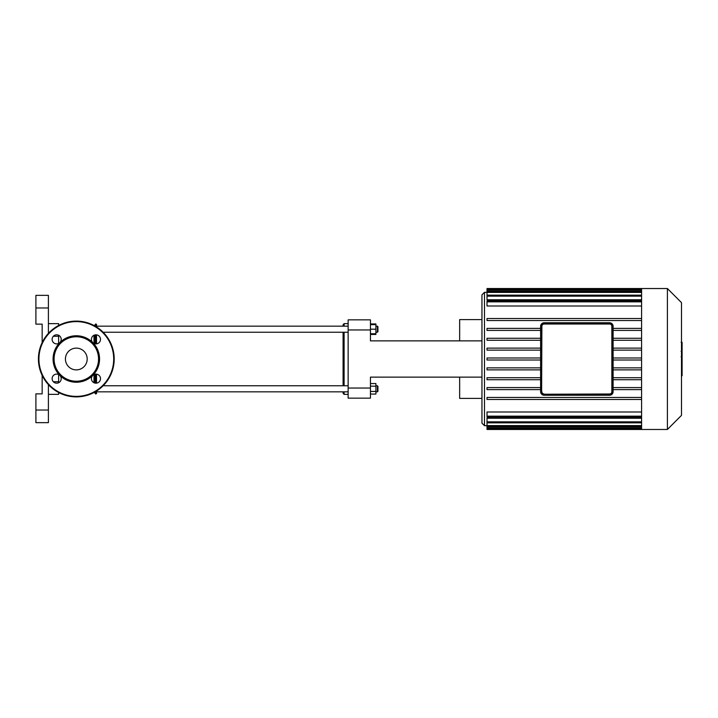 <?xml version="1.0" encoding="UTF-8"?>
<svg xmlns="http://www.w3.org/2000/svg" width="718" height="718" viewBox="0 0 718 718"><rect width="100%" height="100%" fill="white"/><g stroke="black" fill="none" stroke-linecap="round" stroke-linejoin="round"><path stroke-width="1.08" d="M59.881 342.567A4.55 4.55 0 0 0 57.844 334.965A4.55 4.55 0 0 0 52.279 340.529A4.55 4.55 0 0 0 59.881 342.567A23.236 23.236 0 0 0 59.881 375.433A4.55 4.55 0 0 0 52.279 377.471A4.55 4.55 0 0 0 57.844 383.035A4.55 4.55 0 0 0 59.881 375.433A23.236 23.236 0 0 0 92.748 375.433A4.55 4.55 0 0 0 94.785 383.035A4.55 4.55 0 0 0 100.349 377.471A4.55 4.55 0 0 0 92.748 375.433A23.236 23.236 0 0 0 92.748 342.567A4.55 4.55 0 0 0 100.349 340.529A4.55 4.55 0 0 0 94.785 334.965A4.55 4.55 0 0 0 92.748 342.567A23.236 23.236 0 0 0 59.881 342.567M76.314 381.231A22.231 22.231 0 0 0 95.566 347.889A22.231 22.231 0 0 0 57.063 347.889A22.231 22.231 0 0 0 76.314 381.231M76.314 396.883A37.883 37.883 0 0 0 109.127 340.054A37.883 37.883 0 0 0 43.502 340.054A37.883 37.883 0 0 0 76.314 396.883M76.314 369.887A10.887 10.887 0 0 0 85.738 353.561A10.887 10.887 0 0 0 66.882 353.561A10.887 10.887 0 0 0 76.314 369.887M609.573 323.764L544.154 323.764A2.522 2.522 0 0 0 541.623 326.295L541.623 391.705A2.522 2.522 0 0 0 544.154 394.236L609.573 394.236A2.522 2.522 0 0 0 612.095 391.705L612.095 326.295A2.522 2.522 0 0 0 609.573 323.764L609.573 324.015A2.271 2.271 0 0 1 611.844 326.295L611.844 391.705A2.271 2.271 0 0 1 609.573 393.985L609.573 394.236M612.858 326.295L612.858 391.705A3.285 3.285 0 0 1 609.573 394.99L544.154 395.241A3.536 3.536 0 0 1 540.618 391.705L540.618 326.295L540.618 391.705A3.536 3.536 0 0 0 544.154 395.241L609.573 395.241A3.536 3.536 0 0 0 613.109 391.705L613.109 326.295A3.536 3.536 0 0 0 609.573 322.759L544.154 322.759L609.573 323.01A3.285 3.285 0 0 1 612.858 326.295L613.109 326.295M540.618 326.295A3.536 3.536 0 0 1 544.154 322.759A3.536 3.536 0 0 0 540.618 326.295L540.869 326.295A3.285 3.285 0 0 1 544.154 323.01L609.573 323.01M681.49 357.277L682.1 357.277L682.1 375.729L681.49 375.729M682.1 373.1L681.49 373.1M682.1 372.678L681.49 372.678M682.1 369.375L681.49 369.375M682.1 367.374L681.49 367.374M682.1 366.503L681.49 366.503M682.1 363.954L681.49 363.954M682.1 342.495L682.1 350.77M682.1 342.881L681.49 342.881M681.49 351.991L682.1 351.991L682.1 356.756L681.49 356.693M682.1 354.539L681.49 354.539M682.1 360.373L681.49 360.373M609.573 393.985L544.154 394.236A2.522 2.522 0 0 1 541.623 391.705L541.884 326.295A2.271 2.271 0 0 1 544.154 324.015L609.573 324.015M641.587 328.395L613.109 328.395M641.587 330.415L613.109 330.415M641.587 338.259L613.109 338.259M641.587 340.278L613.109 340.278M641.587 348.122L613.109 348.122M641.587 350.142L613.109 350.142M641.587 357.986L613.109 357.986M641.587 360.014L613.109 360.014M540.618 357.986L487.01 357.986L487.01 360.014L540.618 360.014M641.587 367.858L613.109 367.858M540.618 367.858L487.01 367.858L487.01 369.878L540.618 369.878M641.587 369.878L613.109 369.878M641.587 389.605L613.109 389.605M641.587 377.722L613.109 377.722M641.587 387.585L613.109 387.585M641.587 379.741L613.109 379.741M487.01 425.684L484.479 425.684L481.957 423.153L481.957 294.847L484.479 292.316L484.479 425.684M641.587 421.834L487.01 421.834L487.01 418.244L641.587 418.244M641.587 416.162L487.01 416.162L487.01 411.997L641.587 411.997M641.587 306.003L487.01 306.003L487.01 300.833L641.587 300.833M641.587 299.756L487.01 299.756L487.01 289.237L641.587 289.237M667.399 429.472L667.399 288.528L681.49 302.628L681.49 415.372L667.399 429.472L641.587 429.472L641.587 288.528L487.01 288.528L487.01 289.237M540.618 387.585L487.01 387.585L487.01 389.605L540.618 389.605M540.618 377.722L487.01 377.722L487.01 379.741L540.618 379.741M641.587 397.449L487.01 397.449L487.01 399.477L641.587 399.477M487.01 421.834L487.01 429.472L641.587 429.472M540.618 348.122L487.01 348.122L487.01 350.142L540.618 350.142M540.618 338.259L487.01 338.259L487.01 340.278L540.618 340.278M540.618 328.395L487.01 328.395L487.01 330.415L540.618 330.415M641.587 318.523L487.01 318.523L487.01 320.551L641.587 320.551M487.01 416.162L487.01 417.167L641.587 417.167M370.443 329.957L370.443 319.851L348.14 319.851L348.14 329.957L370.443 329.957L370.443 340.862L481.957 340.862M370.443 388.043L348.14 388.043L348.14 398.149L370.443 398.149L370.443 377.138L481.957 377.138M348.14 388.043L348.14 329.957M348.14 319.851L370.443 319.851M481.957 319.6L459.655 319.6L459.655 340.862L370.443 340.862M370.443 377.138L459.655 377.138L459.655 398.4L481.957 398.4M35.9 307.977L48.402 307.977L48.402 295.349L35.9 295.349L35.9 324.141L42.156 324.141L42.156 342.621M48.402 307.977L48.402 333.376M48.402 384.624L48.402 410.023L35.9 410.023L35.9 422.651L48.402 422.651L48.402 410.023M48.402 323.639L58.634 323.639L58.634 325.487M48.402 394.361L58.634 394.361L58.634 392.513M58.634 382.748L58.634 374.545M58.634 343.455L58.634 335.252M42.156 375.379L42.156 393.859L35.9 393.859L35.9 410.023M81.367 321.449L71.261 321.449M96.517 393.527L96.517 391.84L96.517 393.661L95.368 393.617L95.368 391.84M96.517 383.161L96.517 374.132L96.517 383.161M96.517 343.868L96.517 334.839L96.517 343.868M95.673 326.16L95.673 323.962L96.517 324.339L96.517 326.16L96.517 324.473M93.995 391.84L95.368 393.617M93.995 382.748L93.995 374.545L93.995 382.748M93.995 343.455L93.995 335.252L93.995 343.455M377.919 331.725L377.919 326.672L377.417 326.16L377.417 332.228L377.919 331.725M370.443 333.744L375.9 333.744L375.9 323.944L370.443 323.944M370.443 329.194L375.9 329.194M370.443 324.653L375.9 324.653M344.101 326.16L344.101 323.639L343.087 324.653L343.087 326.16M343.087 332.228L343.087 385.772M343.087 391.84L343.087 393.347L344.101 394.361L344.101 391.84M344.101 385.772L344.101 332.228M370.443 334.444L375.9 334.444L375.9 333.744M377.919 391.328L377.919 386.275L377.417 385.772L377.417 391.84L377.919 391.328M375.9 385.772L377.417 385.772M370.443 386.176L375.9 386.176L375.9 383.556L370.443 383.556M370.443 394.056L375.9 394.056L375.9 386.176M370.443 391.427L375.9 391.427M348.14 391.84L95.216 391.84M76.314 396.381A37.381 37.381 0 0 0 108.687 340.305A37.381 37.381 0 0 0 43.942 340.305A37.381 37.381 0 0 0 76.314 396.381M611.844 326.295L611.844 391.705M544.154 393.985A2.271 2.271 0 0 1 541.884 391.705M540.618 391.705L540.869 326.295M544.154 394.99A3.285 3.285 0 0 1 540.869 391.705M682.1 360.571L681.49 360.571M682.1 349.226L681.49 349.226M682.1 351.156L681.49 351.156M682.1 345.816L681.49 345.816M682.1 358.829L681.49 358.829M641.587 290.243L487.01 290.243M641.587 296.166L487.01 296.166M641.587 292.406L487.01 292.406M641.587 301.838L487.01 301.838M641.587 425.594L487.01 425.594M641.587 427.757L487.01 427.757M53.329 381.734L58.634 381.734M53.329 336.266L58.634 336.266M95.673 394.038L95.673 391.84M95.673 383.188L95.673 374.105M95.673 343.895L95.673 334.812M95.368 383.152L95.368 374.141M95.368 343.859L95.368 334.848M95.368 326.16L95.673 323.962M94.74 392.988L94.74 392.109M94.74 383.026L94.74 374.266M94.74 343.734L94.74 334.974M94.74 325.891L95.368 324.383M682.1 342.271L681.077 342.271M682.1 351.389L681.077 351.389M682.1 356.756L681.077 356.756M487.01 292.316L484.479 292.316M487.01 295.152L641.587 295.152M487.01 291.391L641.587 291.391M641.587 426.609L487.01 426.609M641.587 422.848L487.01 422.848M641.587 428.763L487.01 428.763M667.399 288.528L641.587 288.528M94.74 325.012L93.995 326.16M375.9 332.228L377.417 332.228M375.9 326.16L377.417 326.16M348.14 326.16L95.216 326.16M348.14 332.228L103.123 332.228M348.14 323.639L344.101 323.639M348.14 394.361L344.101 394.361M375.9 391.84L377.417 391.84M348.14 385.772L103.123 385.772"/></g></svg>

